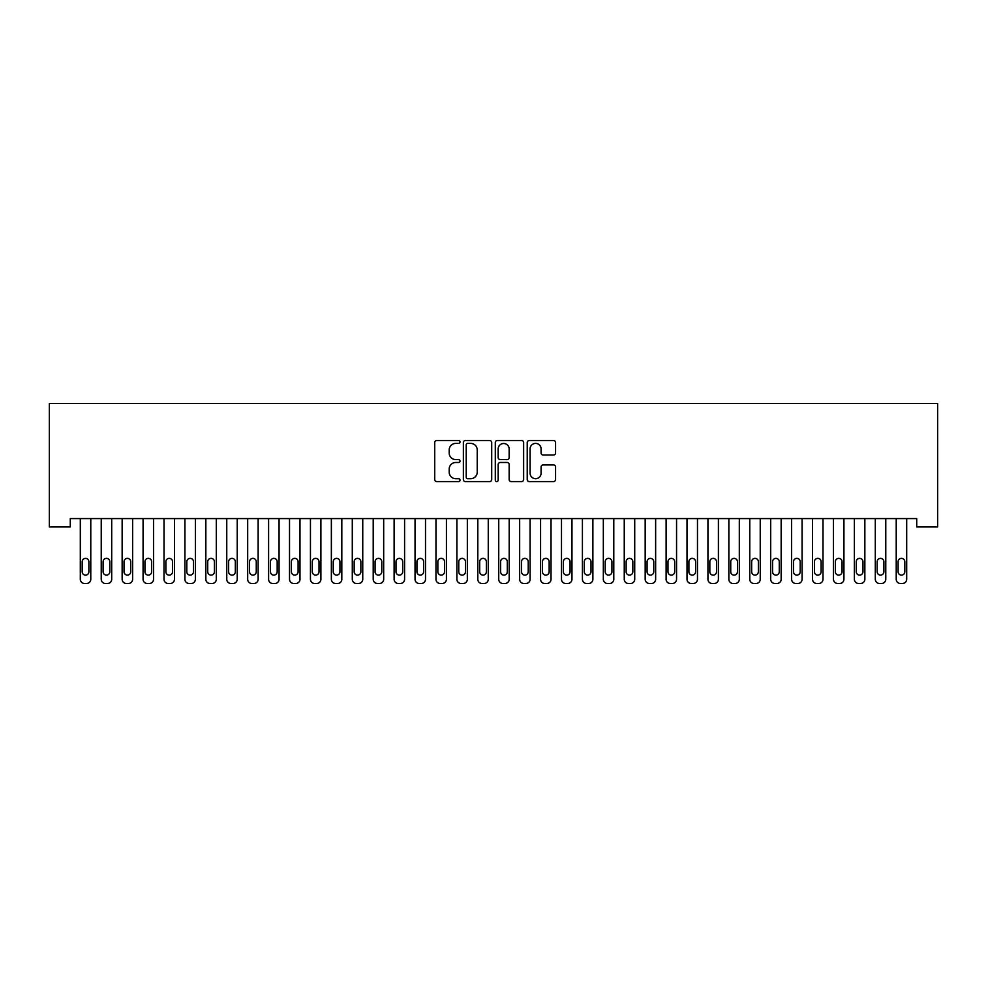 <?xml version="1.0" encoding="UTF-8"?>
<svg xmlns="http://www.w3.org/2000/svg" width="987" height="987" viewBox="0 0 987 987"><rect width="100%" height="100%" fill="white"/><g stroke="black" fill="none" stroke-linecap="round" stroke-linejoin="round"><path stroke-width="1.48" d="M460.028 441.954A1.443 1.443 0 0 0 458.585 440.51L436.772 440.51A2.048 2.048 0 0 0 434.712 442.571L434.712 479.534A2.048 2.048 0 0 0 436.772 481.582L458.585 481.582A1.443 1.443 0 0 0 460.028 480.151A1.443 1.443 0 0 0 458.585 478.707L455.772 478.707A6.576 6.576 0 0 1 449.196 472.144L449.196 469.059A6.576 6.576 0 0 1 455.772 462.484L458.585 462.484A1.443 1.443 0 0 0 460.028 461.052A1.443 1.443 0 0 0 458.585 459.609L455.772 459.609A6.576 6.576 0 0 1 449.196 453.045L449.196 449.961A6.576 6.576 0 0 1 455.772 443.397L458.585 443.397A1.443 1.443 0 0 0 460.028 441.954M553.51 454.995A2.048 2.048 0 0 0 555.57 452.934L555.57 442.571A2.048 2.048 0 0 0 553.51 440.51L529.279 440.51A2.048 2.048 0 0 0 527.231 442.571L527.231 479.534A2.048 2.048 0 0 0 529.279 481.582L553.51 481.582A2.048 2.048 0 0 0 555.57 479.534L555.57 467.011A2.048 2.048 0 0 0 553.51 464.951L543.146 464.951A2.048 2.048 0 0 0 541.086 467.011L541.086 473.217A5.49 5.49 0 0 1 535.596 478.707A5.49 5.49 0 0 1 530.105 473.217L530.105 448.888A5.49 5.49 0 0 1 535.596 443.397A5.49 5.49 0 0 1 541.086 448.888L541.086 452.934A2.048 2.048 0 0 0 543.146 454.995L553.51 454.995M916.726 518.582L70.274 518.582L70.274 526.947L49.35 526.947L49.35 403.523L937.65 403.523L937.65 526.947L916.726 526.947L916.726 518.582M491.699 442.571A2.048 2.048 0 0 0 489.651 440.51L465.42 440.51A2.048 2.048 0 0 0 463.359 442.571L463.359 479.534A2.048 2.048 0 0 0 465.42 481.582L489.651 481.582A2.048 2.048 0 0 0 491.699 479.534L491.699 442.571M497.349 440.51L521.58 440.51A2.048 2.048 0 0 1 523.641 442.571L523.641 479.534A2.048 2.048 0 0 1 521.58 481.582L511.217 481.582A2.048 2.048 0 0 1 509.156 479.534L509.156 464.544A2.048 2.048 0 0 0 507.108 462.484L500.224 462.484A2.048 2.048 0 0 0 498.176 464.544L498.176 480.151A1.443 1.443 0 0 1 496.732 481.582A1.443 1.443 0 0 1 495.301 480.151L495.301 442.571A2.048 2.048 0 0 1 497.349 440.51M467.678 443.397A1.443 1.443 0 0 0 466.234 444.829L466.234 477.276A1.443 1.443 0 0 0 467.678 478.707L470.651 478.707A6.576 6.576 0 0 0 477.227 472.144L477.227 449.961A6.576 6.576 0 0 0 470.651 443.397L467.678 443.397M509.156 448.986A5.49 5.49 0 0 0 503.666 443.496A5.49 5.49 0 0 0 498.176 448.986L498.176 457.561A2.048 2.048 0 0 0 500.224 459.609L507.108 459.609A2.048 2.048 0 0 0 509.156 457.561L509.156 448.986M90.779 518.582L90.779 579.295A4.182 4.182 0 0 1 86.585 583.477L84.5 583.477A4.182 4.182 0 0 1 80.317 579.295L80.317 518.582M88.892 571.769L88.892 561.726A3.343 3.343 0 0 0 85.548 558.371A3.343 3.343 0 0 0 82.192 561.726L82.192 571.769A3.343 3.343 0 0 0 85.548 575.113A3.343 3.343 0 0 0 88.892 571.769M111.691 518.582L111.691 579.295A4.182 4.182 0 0 1 107.509 583.477L105.424 583.477A4.182 4.182 0 0 1 101.229 579.295L101.229 518.582M109.816 571.769L109.816 561.726A3.343 3.343 0 0 0 106.46 558.371A3.343 3.343 0 0 0 103.117 561.726L103.117 571.769A3.343 3.343 0 0 0 106.46 575.113A3.343 3.343 0 0 0 109.816 571.769M132.616 518.582L132.616 579.295A4.182 4.182 0 0 1 128.433 583.477L126.336 583.477A4.182 4.182 0 0 1 122.154 579.295L122.154 518.582M130.728 571.769L130.728 561.726A3.343 3.343 0 0 0 127.385 558.371A3.343 3.343 0 0 0 124.041 561.726L124.041 571.769A3.343 3.343 0 0 0 127.385 575.113A3.343 3.343 0 0 0 130.728 571.769M153.54 518.582L153.54 579.295A4.182 4.182 0 0 1 149.358 583.477L147.26 583.477A4.182 4.182 0 0 1 143.078 579.295L143.078 518.582M151.653 571.769L151.653 561.726A3.343 3.343 0 0 0 148.309 558.371A3.343 3.343 0 0 0 144.953 561.726L144.953 571.769A3.343 3.343 0 0 0 148.309 575.113A3.343 3.343 0 0 0 151.653 571.769M174.452 518.582L174.452 579.295A4.182 4.182 0 0 1 170.27 583.477L168.185 583.477A4.182 4.182 0 0 1 164.002 579.295L164.002 518.582M172.577 571.769L172.577 561.726A3.343 3.343 0 0 0 169.221 558.371A3.343 3.343 0 0 0 165.878 561.726L165.878 571.769A3.343 3.343 0 0 0 169.221 575.113A3.343 3.343 0 0 0 172.577 571.769M195.377 518.582L195.377 579.295A4.182 4.182 0 0 1 191.194 583.477L189.097 583.477A4.182 4.182 0 0 1 184.914 579.295L184.914 518.582M193.489 571.769L193.489 561.726A3.343 3.343 0 0 0 190.146 558.371A3.343 3.343 0 0 0 186.802 561.726L186.802 571.769A3.343 3.343 0 0 0 190.146 575.113A3.343 3.343 0 0 0 193.489 571.769M216.301 518.582L216.301 579.295A4.182 4.182 0 0 1 212.119 583.477L210.021 583.477A4.182 4.182 0 0 1 205.839 579.295L205.839 518.582M214.413 571.769L214.413 561.726A3.343 3.343 0 0 0 211.07 558.371A3.343 3.343 0 0 0 207.726 561.726L207.726 571.769A3.343 3.343 0 0 0 211.07 575.113A3.343 3.343 0 0 0 214.413 571.769M237.225 518.582L237.225 579.295A4.182 4.182 0 0 1 233.031 583.477L230.946 583.477A4.182 4.182 0 0 1 226.763 579.295L226.763 518.582M235.338 571.769L235.338 561.726A3.343 3.343 0 0 0 231.994 558.371A3.343 3.343 0 0 0 228.639 561.726L228.639 571.769A3.343 3.343 0 0 0 231.994 575.113A3.343 3.343 0 0 0 235.338 571.769M258.138 518.582L258.138 579.295A4.182 4.182 0 0 1 253.955 583.477L251.87 583.477A4.182 4.182 0 0 1 247.675 579.295L247.675 518.582M256.262 571.769L256.262 561.726A3.343 3.343 0 0 0 252.906 558.371A3.343 3.343 0 0 0 249.563 561.726L249.563 571.769A3.343 3.343 0 0 0 252.906 575.113A3.343 3.343 0 0 0 256.262 571.769M279.062 518.582L279.062 579.295A4.182 4.182 0 0 1 274.88 583.477L272.782 583.477A4.182 4.182 0 0 1 268.6 579.295L268.6 518.582M277.174 571.769L277.174 561.726A3.343 3.343 0 0 0 273.831 558.371A3.343 3.343 0 0 0 270.487 561.726L270.487 571.769A3.343 3.343 0 0 0 273.831 575.113A3.343 3.343 0 0 0 277.174 571.769M299.986 518.582L299.986 579.295A4.182 4.182 0 0 1 295.804 583.477L293.707 583.477A4.182 4.182 0 0 1 289.524 579.295L289.524 518.582M298.099 571.769L298.099 561.726A3.343 3.343 0 0 0 294.755 558.371A3.343 3.343 0 0 0 291.399 561.726L291.399 571.769A3.343 3.343 0 0 0 294.755 575.113A3.343 3.343 0 0 0 298.099 571.769M320.898 518.582L320.898 579.295A4.182 4.182 0 0 1 316.716 583.477L314.631 583.477A4.182 4.182 0 0 1 310.449 579.295L310.449 518.582M319.023 571.769L319.023 561.726A3.343 3.343 0 0 0 315.667 558.371A3.343 3.343 0 0 0 312.324 561.726L312.324 571.769A3.343 3.343 0 0 0 315.667 575.113A3.343 3.343 0 0 0 319.023 571.769M341.823 518.582L341.823 579.295A4.182 4.182 0 0 1 337.64 583.477L335.543 583.477A4.182 4.182 0 0 1 331.361 579.295L331.361 518.582M339.935 571.769L339.935 561.726A3.343 3.343 0 0 0 336.592 558.371A3.343 3.343 0 0 0 333.248 561.726L333.248 571.769A3.343 3.343 0 0 0 336.592 575.113A3.343 3.343 0 0 0 339.935 571.769M362.747 518.582L362.747 579.295A4.182 4.182 0 0 1 358.565 583.477L356.467 583.477A4.182 4.182 0 0 1 352.285 579.295L352.285 518.582M360.86 571.769L360.86 561.726A3.343 3.343 0 0 0 357.516 558.371A3.343 3.343 0 0 0 354.173 561.726L354.173 571.769A3.343 3.343 0 0 0 357.516 575.113A3.343 3.343 0 0 0 360.86 571.769M383.672 518.582L383.672 579.295A4.182 4.182 0 0 1 379.477 583.477L377.392 583.477A4.182 4.182 0 0 1 373.209 579.295L373.209 518.582M381.784 571.769L381.784 561.726A3.343 3.343 0 0 0 378.44 558.371A3.343 3.343 0 0 0 375.085 561.726L375.085 571.769A3.343 3.343 0 0 0 378.44 575.113A3.343 3.343 0 0 0 381.784 571.769M404.584 518.582L404.584 579.295A4.182 4.182 0 0 1 400.401 583.477L398.316 583.477A4.182 4.182 0 0 1 394.121 579.295L394.121 518.582M402.708 571.769L402.708 561.726A3.343 3.343 0 0 0 399.353 558.371A3.343 3.343 0 0 0 396.009 561.726L396.009 571.769A3.343 3.343 0 0 0 399.353 575.113A3.343 3.343 0 0 0 402.708 571.769M425.508 518.582L425.508 579.295A4.182 4.182 0 0 1 421.326 583.477L419.228 583.477A4.182 4.182 0 0 1 415.046 579.295L415.046 518.582M423.62 571.769L423.62 561.726A3.343 3.343 0 0 0 420.277 558.371A3.343 3.343 0 0 0 416.933 561.726L416.933 571.769A3.343 3.343 0 0 0 420.277 575.113A3.343 3.343 0 0 0 423.62 571.769M446.432 518.582L446.432 579.295A4.182 4.182 0 0 1 442.25 583.477L440.153 583.477A4.182 4.182 0 0 1 435.97 579.295L435.97 518.582M444.545 571.769L444.545 561.726A3.343 3.343 0 0 0 441.201 558.371A3.343 3.343 0 0 0 437.846 561.726L437.846 571.769A3.343 3.343 0 0 0 441.201 575.113A3.343 3.343 0 0 0 444.545 571.769M467.344 518.582L467.344 579.295A4.182 4.182 0 0 1 463.162 583.477L461.077 583.477A4.182 4.182 0 0 1 456.895 579.295L456.895 518.582M465.469 571.769L465.469 561.726A3.343 3.343 0 0 0 462.113 558.371A3.343 3.343 0 0 0 458.77 561.726L458.77 571.769A3.343 3.343 0 0 0 462.113 575.113A3.343 3.343 0 0 0 465.469 571.769M488.269 518.582L488.269 579.295A4.182 4.182 0 0 1 484.086 583.477L481.989 583.477A4.182 4.182 0 0 1 477.807 579.295L477.807 518.582M486.381 571.769L486.381 561.726A3.343 3.343 0 0 0 483.038 558.371A3.343 3.343 0 0 0 479.694 561.726L479.694 571.769A3.343 3.343 0 0 0 483.038 575.113A3.343 3.343 0 0 0 486.381 571.769M509.193 518.582L509.193 579.295A4.182 4.182 0 0 1 505.011 583.477L502.914 583.477A4.182 4.182 0 0 1 498.731 579.295L498.731 518.582M507.306 571.769L507.306 561.726A3.343 3.343 0 0 0 503.962 558.371A3.343 3.343 0 0 0 500.619 561.726L500.619 571.769A3.343 3.343 0 0 0 503.962 575.113A3.343 3.343 0 0 0 507.306 571.769M530.105 518.582L530.105 579.295A4.182 4.182 0 0 1 525.923 583.477L523.838 583.477A4.182 4.182 0 0 1 519.655 579.295L519.655 518.582M528.23 571.769L528.23 561.726A3.343 3.343 0 0 0 524.887 558.371A3.343 3.343 0 0 0 521.531 561.726L521.531 571.769A3.343 3.343 0 0 0 524.887 575.113A3.343 3.343 0 0 0 528.23 571.769M551.03 518.582L551.03 579.295A4.182 4.182 0 0 1 546.847 583.477L544.75 583.477A4.182 4.182 0 0 1 540.568 579.295L540.568 518.582M549.154 571.769L549.154 561.726A3.343 3.343 0 0 0 545.799 558.371A3.343 3.343 0 0 0 542.455 561.726L542.455 571.769A3.343 3.343 0 0 0 545.799 575.113A3.343 3.343 0 0 0 549.154 571.769M571.954 518.582L571.954 579.295A4.182 4.182 0 0 1 567.772 583.477L565.674 583.477A4.182 4.182 0 0 1 561.492 579.295L561.492 518.582M570.067 571.769L570.067 561.726A3.343 3.343 0 0 0 566.723 558.371A3.343 3.343 0 0 0 563.38 561.726L563.38 571.769A3.343 3.343 0 0 0 566.723 575.113A3.343 3.343 0 0 0 570.067 571.769M592.879 518.582L592.879 579.295A4.182 4.182 0 0 1 588.684 583.477L586.599 583.477A4.182 4.182 0 0 1 582.416 579.295L582.416 518.582M590.991 571.769L590.991 561.726A3.343 3.343 0 0 0 587.647 558.371A3.343 3.343 0 0 0 584.292 561.726L584.292 571.769A3.343 3.343 0 0 0 587.647 575.113A3.343 3.343 0 0 0 590.991 571.769M613.791 518.582L613.791 579.295A4.182 4.182 0 0 1 609.608 583.477L607.523 583.477A4.182 4.182 0 0 1 603.328 579.295L603.328 518.582M611.915 571.769L611.915 561.726A3.343 3.343 0 0 0 608.56 558.371A3.343 3.343 0 0 0 605.216 561.726L605.216 571.769A3.343 3.343 0 0 0 608.56 575.113A3.343 3.343 0 0 0 611.915 571.769M634.715 518.582L634.715 579.295A4.182 4.182 0 0 1 630.533 583.477L628.435 583.477A4.182 4.182 0 0 1 624.253 579.295L624.253 518.582M632.827 571.769L632.827 561.726A3.343 3.343 0 0 0 629.484 558.371A3.343 3.343 0 0 0 626.14 561.726L626.14 571.769A3.343 3.343 0 0 0 629.484 575.113A3.343 3.343 0 0 0 632.827 571.769M655.639 518.582L655.639 579.295A4.182 4.182 0 0 1 651.457 583.477L649.36 583.477A4.182 4.182 0 0 1 645.177 579.295L645.177 518.582M653.752 571.769L653.752 561.726A3.343 3.343 0 0 0 650.408 558.371A3.343 3.343 0 0 0 647.065 561.726L647.065 571.769A3.343 3.343 0 0 0 650.408 575.113A3.343 3.343 0 0 0 653.752 571.769M676.551 518.582L676.551 579.295A4.182 4.182 0 0 1 672.369 583.477L670.284 583.477A4.182 4.182 0 0 1 666.102 579.295L666.102 518.582M674.676 571.769L674.676 561.726A3.343 3.343 0 0 0 671.333 558.371A3.343 3.343 0 0 0 667.977 561.726L667.977 571.769A3.343 3.343 0 0 0 671.333 575.113A3.343 3.343 0 0 0 674.676 571.769M697.476 518.582L697.476 579.295A4.182 4.182 0 0 1 693.293 583.477L691.196 583.477A4.182 4.182 0 0 1 687.014 579.295L687.014 518.582M695.601 571.769L695.601 561.726A3.343 3.343 0 0 0 692.245 558.371A3.343 3.343 0 0 0 688.901 561.726L688.901 571.769A3.343 3.343 0 0 0 692.245 575.113A3.343 3.343 0 0 0 695.601 571.769M718.4 518.582L718.4 579.295A4.182 4.182 0 0 1 714.218 583.477L712.12 583.477A4.182 4.182 0 0 1 707.938 579.295L707.938 518.582M716.513 571.769L716.513 561.726A3.343 3.343 0 0 0 713.169 558.371A3.343 3.343 0 0 0 709.826 561.726L709.826 571.769A3.343 3.343 0 0 0 713.169 575.113A3.343 3.343 0 0 0 716.513 571.769M739.325 518.582L739.325 579.295A4.182 4.182 0 0 1 735.13 583.477L733.045 583.477A4.182 4.182 0 0 1 728.862 579.295L728.862 518.582M737.437 571.769L737.437 561.726A3.343 3.343 0 0 0 734.094 558.371A3.343 3.343 0 0 0 730.738 561.726L730.738 571.769A3.343 3.343 0 0 0 734.094 575.113A3.343 3.343 0 0 0 737.437 571.769M760.237 518.582L760.237 579.295A4.182 4.182 0 0 1 756.054 583.477L753.969 583.477A4.182 4.182 0 0 1 749.775 579.295L749.775 518.582M758.361 571.769L758.361 561.726A3.343 3.343 0 0 0 755.006 558.371A3.343 3.343 0 0 0 751.662 561.726L751.662 571.769A3.343 3.343 0 0 0 755.006 575.113A3.343 3.343 0 0 0 758.361 571.769M781.161 518.582L781.161 579.295A4.182 4.182 0 0 1 776.979 583.477L774.881 583.477A4.182 4.182 0 0 1 770.699 579.295L770.699 518.582M779.274 571.769L779.274 561.726A3.343 3.343 0 0 0 775.93 558.371A3.343 3.343 0 0 0 772.587 561.726L772.587 571.769A3.343 3.343 0 0 0 775.93 575.113A3.343 3.343 0 0 0 779.274 571.769M802.086 518.582L802.086 579.295A4.182 4.182 0 0 1 797.903 583.477L795.806 583.477A4.182 4.182 0 0 1 791.623 579.295L791.623 518.582M800.198 571.769L800.198 561.726A3.343 3.343 0 0 0 796.854 558.371A3.343 3.343 0 0 0 793.511 561.726L793.511 571.769A3.343 3.343 0 0 0 796.854 575.113A3.343 3.343 0 0 0 800.198 571.769M822.998 518.582L822.998 579.295A4.182 4.182 0 0 1 818.815 583.477L816.73 583.477A4.182 4.182 0 0 1 812.548 579.295L812.548 518.582M821.122 571.769L821.122 561.726A3.343 3.343 0 0 0 817.779 558.371A3.343 3.343 0 0 0 814.423 561.726L814.423 571.769A3.343 3.343 0 0 0 817.779 575.113A3.343 3.343 0 0 0 821.122 571.769M843.922 518.582L843.922 579.295A4.182 4.182 0 0 1 839.74 583.477L837.642 583.477A4.182 4.182 0 0 1 833.46 579.295L833.46 518.582M842.047 571.769L842.047 561.726A3.343 3.343 0 0 0 838.691 558.371A3.343 3.343 0 0 0 835.347 561.726L835.347 571.769A3.343 3.343 0 0 0 838.691 575.113A3.343 3.343 0 0 0 842.047 571.769M864.846 518.582L864.846 579.295A4.182 4.182 0 0 1 860.664 583.477L858.567 583.477A4.182 4.182 0 0 1 854.384 579.295L854.384 518.582M862.959 571.769L862.959 561.726A3.343 3.343 0 0 0 859.615 558.371A3.343 3.343 0 0 0 856.272 561.726L856.272 571.769A3.343 3.343 0 0 0 859.615 575.113A3.343 3.343 0 0 0 862.959 571.769M885.771 518.582L885.771 579.295A4.182 4.182 0 0 1 881.576 583.477L879.491 583.477A4.182 4.182 0 0 1 875.309 579.295L875.309 518.582M883.883 571.769L883.883 561.726A3.343 3.343 0 0 0 880.54 558.371A3.343 3.343 0 0 0 877.184 561.726L877.184 571.769A3.343 3.343 0 0 0 880.54 575.113A3.343 3.343 0 0 0 883.883 571.769M906.683 518.582L906.683 579.295A4.182 4.182 0 0 1 902.5 583.477L900.415 583.477A4.182 4.182 0 0 1 896.221 579.295L896.221 518.582M904.808 571.769L904.808 561.726A3.343 3.343 0 0 0 901.452 558.371A3.343 3.343 0 0 0 898.108 561.726L898.108 571.769A3.343 3.343 0 0 0 901.452 575.113A3.343 3.343 0 0 0 904.808 571.769"/></g></svg>
